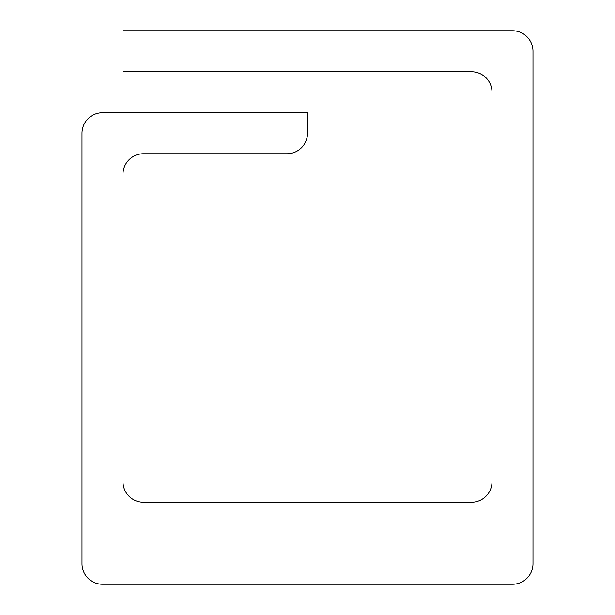 <?xml version="1.0" encoding="UTF-8"?>
<svg xmlns="http://www.w3.org/2000/svg" width="615" height="615" viewBox="0 0 615 615"><rect width="100%" height="100%" fill="white"/><g stroke="black" fill="none" stroke-linecap="round" stroke-linejoin="round"><path stroke-width="0.92" d="M307.5 112.753L307.5 133.247L307.5 112.753L307.5 133.247L307.5 112.753L307.5 133.247L307.5 112.753L307.5 133.247L307.5 112.753L307.5 133.247L307.5 112.753L307.5 133.247L307.5 112.753L307.5 133.247L307.5 112.753L307.5 133.247L307.5 112.753L307.5 133.247L307.5 112.753L307.5 133.247L307.5 112.753L307.5 133.247L307.5 112.753L307.5 133.247L307.5 112.753L307.5 133.247L307.5 112.753L307.5 133.247L307.5 112.753L307.5 133.247L307.5 112.753L102.497 112.753A20.503 20.503 0 0 0 82.003 133.247L82.003 563.747A20.503 20.503 0 0 0 102.497 584.25L512.503 584.25A20.503 20.503 0 0 0 532.997 563.747L532.997 51.253A20.503 20.503 0 0 0 512.503 30.75L123 30.75L512.503 30.75M82.003 502.247L82.003 133.247L82.003 502.247M532.997 502.247L532.997 51.253M123 30.75L123 71.747L471.497 71.747A20.503 20.503 0 0 1 492 92.25L492 481.753A20.503 20.503 0 0 1 471.497 502.247L143.503 502.247A20.503 20.503 0 0 1 123 481.753L123 174.253A20.503 20.503 0 0 1 143.503 153.75L286.997 153.75A20.503 20.503 0 0 0 307.5 133.247"/></g></svg>

